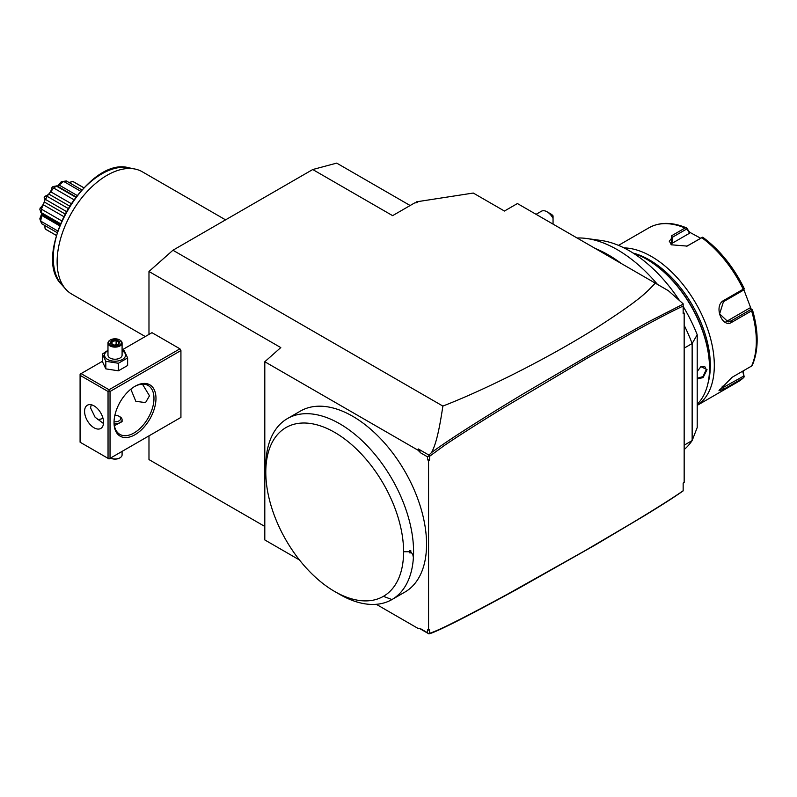 <?xml version="1.0" encoding="UTF-8"?>
<svg xmlns="http://www.w3.org/2000/svg" width="797" height="797" viewBox="0 0 797 797"><rect width="100%" height="100%" fill="white"/><g stroke="black" fill="none" stroke-linecap="round" stroke-linejoin="round"><path stroke-width="1.2" d="M697.216 405.374L737.902 381.883A88.955 51.357 -120 0 0 743.212 377.977L723.666 389.265L718.964 390.739L732.064 377.32L751.601 366.042A88.955 51.357 -120 0 0 756.323 341.166A88.955 51.357 -120 0 0 751.601 310.84L732.064 322.127C722.251 329.012 713.225 305.829 723.666 300.489L743.212 289.201A88.955 51.357 -120 0 0 701.808 237.705L687.124 246.094L671.582 244.818L671.472 235.842L685.021 228.012A88.955 51.357 -120 0 0 648.937 227.803L618.502 245.376M697.216 405.334A88.955 51.357 -120 0 0 714.311 365.415A88.955 51.357 -120 0 0 623.981 247.897M672.001 245.048L669.281 241.272L672.379 237.277L686.625 229.048L686.347 227.882L685.021 228.012M751.601 310.84L752.438 309.854L751.163 309.336L730.929 321.022L728.179 321.908L719.621 313.888L723.437 301.714L743.671 290.038L744.149 288.992L743.212 289.201M752.478 309.894C758.774 331.811 758.694 350.321 752.248 365.434L752.268 365.395M752.268 309.923L749.658 308.05L752.438 309.854M701.808 237.705L702.516 237.217L703.492 237.835A87.55 50.55 60 0 1 744.099 288.355L744.149 288.992M744.099 288.355L743.671 290.038M702.546 237.237L686.705 246.263M686.317 227.872L689.525 233.242L672.379 243.145A10.59 6.117 180 0 0 670.885 244.231M686.805 228.201L689.594 232.216L689.525 233.242M743.85 289.69L751.013 308.628M689.594 232.216L700.663 238.233M743.073 370.964L744.179 376.921L743.671 376.084L719.492 389.564M743.212 377.977L744.149 376.941L743.212 377.977M742.655 371.203L744.179 376.921M749.658 308.05L726.525 321.41A10.59 8.349 -95.1 0 1 725.967 321.699M701.599 237.695L702.516 237.217M707.885 383.696A86.136 49.733 -120 0 0 710.326 365.415A86.136 49.733 -120 0 0 633.117 253.077M697.216 404.238A88.955 51.357 -120 0 0 709.519 368.184L709.519 367.487A88.108 50.869 -120 0 0 647.224 259.573A88.108 50.869 -120 0 0 646.925 259.404M697.216 371.472L700.942 366.63L707.029 369.619L703.093 377.609L697.216 378.914M709.519 367.487L709.519 368.184A88.955 51.357 -120 0 0 646.616 259.234A88.955 51.357 -120 0 0 633.286 253.187M643.199 260.22L645.988 262.472M700.762 366.759L704.648 366.321L706.232 369.619L702.944 376.612L697.216 378.276M684.165 325.276A121.433 70.116 60 0 1 692.145 343.527L697.216 334.75A111.65 64.467 -120 0 0 683.159 306.427M679.462 300.549A111.65 64.467 -120 0 0 601.077 240.465L586.622 238.502A121.433 70.116 60 0 1 657.455 284.39M697.216 334.75L697.216 427.521L692.145 440.572A121.433 70.116 60 0 1 684.165 449.598M577.078 237.984A121.433 70.116 60 0 1 586.622 238.502M684.165 348.14L692.145 343.527L692.145 440.572L684.165 445.184M428.925 455.087L431.635 452.467C434.305 446.948 437.942 439.316 442.873 406.081C463.655 398.012 487.485 387.252 514.354 373.793C544.421 358.61 571.658 343.377 596.066 328.095C642.671 298.108 646.367 292.27 655.313 283.154L668.334 290.676L683.159 303.826L683.159 306.058C667.059 313.51 646.477 324.877 635.936 330.655L587.349 358.092L502.867 408.253C477.802 423.605 458.235 436.059 444.158 445.623L429.553 456.312L429.553 460.138L428.557 460.716L427.551 459.72L427.551 456.86L420.756 452.935L418.266 448.94L428.925 455.087L429.553 456.312M683.159 312.145L683.159 306.058L683.159 313.719L683.159 312.145L684.165 313.141L683.159 313.719M683.159 490.653L683.159 483.062L684.165 482.484L684.165 313.141M419.959 628.713L428.925 633.884L431.635 633.037C443.232 628.634 471.794 613.989 517.313 589.113L595.568 544.809L644.783 515.52C666.85 501.961 674.172 497.129 683.159 490.882L683.159 483.062M376.294 604.315L418.017 628.405L420.756 628.833L427.551 632.758L427.551 629.909L428.557 630.058L428.557 460.716M428.557 630.058L429.553 629.481L429.553 633.306C437.932 630.845 463.824 617.864 507.231 594.343L584.769 550.817L631.433 523.37C651.189 511.535 674.242 497.129 683.159 490.723M683.159 304.145L649.127 321.52L598.985 349.445L524.316 393.24C479.326 420.308 448.432 440.054 431.635 452.467M428.856 455.884L427.551 456.86M420.756 452.935L418.017 450.205L418.266 448.94M148.979 334.401L148.979 271.488L280.783 347.582L264.803 361.748L418.017 450.205M264.803 361.748L264.803 539.948L299.443 559.952M410.784 550.597L409.788 550.538L409.578 551.733L409.788 552.909L410.784 552.849A6.356 3.666 -60 0 1 410.784 550.597L410.784 551.733L412.816 554.612L413.394 557.611A104.497 60.333 60 0 1 391.935 599.563L404.916 592.071A104.497 60.333 60 0 0 404.916 471.416A104.497 60.333 60 0 0 300.419 411.083L287.468 418.564M427.551 632.758L428.925 633.884M148.979 435.859L148.979 459.58L264.803 526.448M80.089 375.327L80.089 442.205L108.043 458.345L108.043 391.476L80.089 375.327L80.089 374.182L81.085 373.604L109.04 389.743L109.04 390.899L110.036 391.476L110.036 458.345L109.04 458.923L180.929 417.409L180.929 350.541L179.933 348.817L151.978 332.668L122.09 349.923M148.979 271.488L172.939 250.238L312.733 169.532L336.693 163.116L410.146 205.516M655.313 283.154L517.412 203.544L504.441 211.036L473.269 193.043L416.572 201.81L417.728 202.478L414.57 202.966L392.612 215.648L312.733 169.532M442.873 406.081L172.939 250.238M416.572 201.81L416.572 202.657M621.331 263.538A121.433 70.116 -120 0 0 595.22 248.465M428.856 633.735L429.553 633.306M547.061 211.793L551.056 214.104A5.649 3.258 60 0 1 553.048 215.877L553.048 218.378A11.297 6.525 -120 0 0 547.061 211.793A11.297 6.525 -120 0 0 541.412 211.235L536.072 214.313M553.048 218.378L553.048 224.116M145.273 336.543L71.74 294.093A70.604 40.767 -60 0 1 65.693 289.122A70.604 40.767 -60 0 1 57.125 261.765A70.604 40.767 -60 0 1 83.635 195.544A70.604 40.767 -60 0 1 135.022 169.044A70.604 40.767 -60 0 1 142.344 171.803L225.571 219.852M68.911 182.433L72.975 181.547L83.834 187.813M72.975 181.547A27.536 15.9 -60 0 1 73.882 182.005L83.884 187.773M72.188 181.517L69.389 182.712M57.613 186.04L61.18 181.836L63.949 181.596A27.536 15.9 -60 0 1 66.35 180.959L81.852 189.905M66.35 180.959L62.246 181.547A25.086 14.485 -60 0 0 61.18 181.836M63.949 181.596L80.646 191.24M63.202 181.756L59.127 185.063L77.11 195.444M59.127 185.063L57.394 186.139M60.014 224.704L41.743 214.154L39.85 209.412A25.086 14.485 -60 0 1 40.139 208.007C43.765 204.729 45.12 201.243 44.194 197.556A25.086 14.485 -60 0 1 44.971 196.201C48.627 195.165 50.968 192.246 51.994 187.464L53.887 188.152A27.536 15.9 -60 0 1 56.288 186.02L75.705 197.228M56.288 186.02L53.06 186.518A25.086 14.485 -60 0 0 51.994 187.464M56.986 186.299L56.198 185.801M53.887 188.152L73.862 199.678M53.279 188.391L50.759 191.808L71.152 203.584M50.759 191.808L48.906 194.119L69.558 206.044M44.194 197.556L45.499 199.439A27.536 15.9 -60 0 1 47.252 196.401L68.094 208.425M47.252 196.401L44.971 196.201M48.906 194.119L47.212 195.932M45.499 199.439L66.34 211.474M45.08 199.639L44.353 202.01L65.005 213.935M44.353 202.01L43.277 204.769L63.67 216.545M40.796 212.49L41.026 212.45A27.536 15.9 -60 0 1 41.673 209.312L61.648 220.839M41.673 209.312L40.139 208.007M43.277 204.769L41.574 208.665M41.026 212.45L60.442 223.658M41.743 214.154A6.296 3.636 60 0 1 41.743 214.224A6.296 3.636 60 0 1 41.743 214.333L59.954 224.854M59.944 224.884L41.743 214.333M41.743 214.383L41.613 215.389L59.596 225.77M41.026 221.297L39.85 218.776A25.086 14.485 -60 0 0 40.139 219.842L41.673 223.698A27.536 15.9 -60 0 1 41.026 221.297L57.733 230.941M41.613 215.389L40.796 220.58M41.673 223.698L57.185 232.654M56.348 235.464L46.346 229.695A27.536 15.9 -60 0 1 45.499 229.137L56.358 235.414M45.499 229.137L44.233 225.172M44.712 225.451L45.08 228.48M39.85 218.776L41.713 213.586M81.085 373.604L102.434 361.28M109.04 389.743L179.933 348.817M110.036 391.476L180.929 350.541M110.036 458.345L180.929 417.409M114.031 422.599A29.648 17.116 -60 0 1 135.002 386.286A29.648 17.116 -60 0 1 155.973 398.39A29.648 17.116 -60 0 1 135.002 434.704A29.648 17.116 -60 0 1 114.031 422.599M109.04 458.923L108.043 458.345M108.043 391.476L109.04 390.899M84.582 411.362A13.419 7.741 60 0 1 87.361 405.215A13.419 7.741 60 0 1 97.692 408.811A13.419 7.741 60 0 1 103.55 422.31A13.419 7.741 60 0 1 100.771 428.457A13.419 7.741 60 0 1 90.43 424.861A13.419 7.741 60 0 1 84.582 411.362M91.217 404.746L90.569 407.905L95.102 417.229L103.49 423.516M142.444 384.144L149.477 395.8L145.542 402.605L135.829 401.309L130.828 389.175M134.494 386.585A28.244 16.309 -60 0 1 148.122 385.459A28.244 16.309 -60 0 1 153.97 398.39A28.244 16.309 -60 0 1 141.647 426.813A28.244 16.309 -60 0 1 119.879 434.375A28.244 16.309 -60 0 1 114.041 422.012M97.603 419.551A28.244 16.309 120 0 0 103.002 418.325M114.399 425.658L122.09 421.663L122.09 419.72A7.063 4.075 0 0 0 120.028 416.841L119.022 416.263A5.649 3.258 0 0 0 114.878 415.307M114.14 423.765A7.063 4.075 0 0 0 122.09 419.72M114.041 421.772A5.649 3.258 0 0 0 120.038 420.069A5.649 3.258 0 0 0 119.022 416.263L119.022 416.263M122.09 451.381L122.09 454.888A7.063 4.075 180 0 1 120.028 457.767A7.063 4.075 180 0 1 110.564 458.036M110.036 457.767L110.534 458.056A6.356 3.666 180 0 0 119.53 458.056L120.028 457.767M107.974 350.291L102.434 354.047L102.434 361.589L105.812 368.862L118.404 370.814L127.63 365.484L127.63 357.943L124.252 350.67L122.09 350.013M118.404 370.814L118.404 363.263L127.63 357.943M105.812 368.862L105.812 361.32L118.404 363.263M102.434 354.047L105.812 361.32M107.974 350.67A10.5 6.067 0 0 0 107.605 359.437A10.5 6.067 0 0 0 122.459 359.437A10.5 6.067 0 0 0 122.459 350.869A10.5 6.067 0 0 0 122.09 350.67M122.09 343.049A7.063 4.075 0 0 1 117.737 346.815A7.063 4.075 0 0 1 110.036 345.928A7.063 4.075 180 0 1 107.974 343.049L107.974 355.153A7.063 4.075 0 0 0 110.036 358.032A7.063 4.075 0 0 0 117.737 358.919A7.063 4.075 0 0 0 122.09 355.153L122.09 343.049A7.063 4.075 0 0 0 120.028 340.17L119.53 339.881A6.356 3.666 180 0 0 110.534 339.881A6.356 3.666 180 0 0 110.534 345.061A6.356 3.666 0 0 0 119.53 345.061A6.356 3.666 0 0 0 119.53 339.881M107.974 343.049A7.063 4.075 180 0 1 110.036 340.17A7.063 4.075 180 0 1 110.305 340.02M113.732 345.26L118.574 344.513L119.869 341.724L116.332 339.681L111.49 340.429L110.195 343.218L113.951 345.39M111.49 340.429L112.078 341.355L111.092 343.497M116.332 339.681L116.113 340.737L112.078 341.355L112.078 344.065M119.869 341.724L119.062 342.441L119.869 341.724M118.574 344.513L117.986 344.762L118.574 344.513M116.113 344.752L116.113 340.737L119.022 342.421M429.553 460.138L427.551 459.72M413.394 557.611A104.497 60.333 -120 0 0 370.346 449.139A104.497 60.333 -120 0 0 287.438 418.574L300.419 411.083M403.591 551.733A97.433 56.248 -120 0 0 334.7 432.402A97.433 56.248 -120 0 0 265.8 472.173A97.433 56.248 -120 0 0 334.69 591.504A97.433 56.248 -120 0 0 383.417 596.335A97.433 56.248 60 0 0 403.591 551.733L409.578 551.733M383.417 596.335L391.935 599.563A104.497 60.333 60 0 1 339.691 594.383L334.69 591.504M265.8 472.173L265.8 466.414A104.497 60.333 60 0 1 287.438 418.574M410.784 551.733L410.784 552.849M409.788 552.909A7.063 4.075 -60 0 1 409.788 550.538M732.064 322.127L730.929 321.022L726.525 321.41M723.666 300.489L723.437 301.714M688.259 245.526L687.353 245.924M671.472 235.842L672.379 237.277L672.379 243.145M723.666 389.265L722.102 386.097M707.029 369.619L706.232 369.619M135.022 169.044L128.975 167.818A68.612 39.611 120 0 0 67.486 210.109A68.612 39.611 120 0 0 61.608 284.509L65.693 289.122M648.937 227.803C659.717 221.895 672.24 221.925 686.496 227.892M703.213 237.556C719.99 250.138 733.638 267.095 744.139 288.414M737.902 381.883L743.561 377.718M646.616 259.234L647.224 259.573M128.975 167.818C87.242 155.545 30.117 254.492 61.608 284.509M75.984 196.869L57.045 185.93M60.263 224.087L41.334 213.148M110.036 340.17L110.534 339.881M110.763 343.308L113.891 345.111L118.225 344.434M118.016 344.583L119.112 342.232"/></g></svg>
